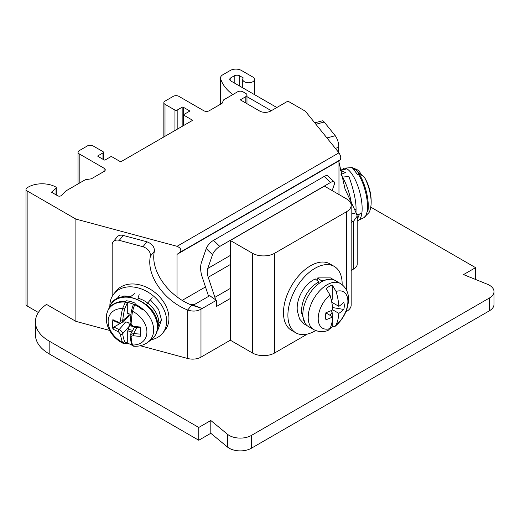 <?xml version="1.0" encoding="UTF-8"?>
<svg xmlns="http://www.w3.org/2000/svg" width="520" height="520" viewBox="0 0 520 520"><rect width="100%" height="100%" fill="white"/><g stroke="black" fill="none" stroke-linecap="round" stroke-linejoin="round"><path stroke-width="0.78" d="M140.251 327.62L140.251 327.022A46.943 23.972 -177.5 0 1 133.309 326.151L131.697 325.234L131.118 323.583A46.943 13.104 -78.1 0 1 132.509 311.259A21.385 15.828 38.9 0 1 146.906 332.014A21.385 15.828 38.9 0 1 146.906 332.189A21.385 15.828 38.9 0 1 132.509 345.007L133.64 346.223C138.892 346.567 143.54 345.312 147.595 342.453A25.948 19.201 -141.1 0 0 153.647 330.109A25.948 19.201 -141.1 0 0 153.647 329.894A25.948 19.201 38.9 0 0 134.829 304.07L135.233 303.212A26.163 19.357 38.9 0 0 126.048 300.742L122.538 308.575A46.943 19.162 108.4 0 0 120.51 320.73C120.263 321.99 119.528 322.452 118.313 322.114A46.943 23.972 -177.5 0 1 112.866 319.651L113.23 320.554M131.456 310.739L132.509 311.259L134.829 304.07M140.251 327.022L140.251 336.329A46.943 30.023 -2.7 0 1 133.309 335.706A1.567 0.345 -82 0 1 133.653 333.476L130.351 334.62L130.026 336.154L131.43 344.13C131.345 344.91 132.073 345.605 133.614 346.216M131.443 344.162A1.567 1.339 163.1 0 0 132.509 345.007A46.943 13.104 -78.1 0 1 131.118 337.09L131.697 335.972L133.309 335.706M131.573 344.526A26.163 19.357 38.9 0 1 126.815 342.986M130.117 322.654A1.567 0.676 3.8 0 0 130.026 322.855C129.968 324.916 131.105 326.293 133.452 326.983L140.251 327.841L140.251 335.829M131.859 331.916L127.719 330.805L127.719 341.848L127.185 342.212C126.055 342.94 125.21 342.713 124.651 341.529A45.377 18.525 -71.6 0 1 122.688 333.71L129.266 326.196L128.499 329.44L132.743 330.33M129.266 326.196C129.74 323.453 128.564 322.075 125.736 322.062L119.151 329.576A45.377 29.023 177.3 0 1 113.965 327.002L120.874 323.07M122.376 322.043L125.736 322.062M128.499 329.44L127.719 330.805M127.719 341.848L126.711 343.05L127.185 342.212M126.711 343.05C126.62 343.603 125.535 343.746 123.455 343.473L122.538 342.329A1.567 1.3 -23.2 0 0 124.651 341.529M113.249 320.567L118.645 322.998C118.892 323.505 119.945 323.349 121.803 322.53L128.96 316.387L129.266 315.01L128.499 313.307M130.877 314.34L127.719 313.495L127.719 302.497M113.965 327.002L112.866 328.959A46.716 29.218 -55.5 0 1 112.599 324.435A46.716 29.218 -55.5 0 1 112.866 319.651M121.778 322.556L122.337 322.238M112.866 328.959A46.943 30.023 -2.7 0 0 118.313 331.669L120.51 334.237A46.943 19.162 108.4 0 0 122.538 342.329A21.385 15.828 38.9 0 1 108.141 321.575A21.385 15.828 38.9 0 1 108.141 321.392A21.385 15.828 38.9 0 1 122.538 308.575L124.651 308.906L127.185 303.16L126.763 302.334M120.51 334.237A1.567 1.085 173 0 0 122.688 333.71C122.33 331.89 121.153 330.512 119.151 329.576A1.567 0.722 -67.2 0 0 118.313 331.624A1.567 0.722 -67.2 0 0 118.313 331.669M121.803 322.53L122.688 320.651A45.377 18.525 -71.6 0 1 124.651 308.906M115.849 338.351A7.833 5.792 38.9 0 1 114.03 336.57M140.296 345.728L187.714 358.495L187.714 310.024C163.852 300.762 146.035 275.002 150.423 256.126L154.394 251.212C154.557 246.877 152.074 243.737 146.933 241.806L142.968 246.721C148.102 248.658 150.592 251.791 150.423 256.126M142.968 246.721L119.275 240.344L123.247 235.43L146.933 241.806M112.184 296.374L112.184 244.829A7.833 5.792 38.9 0 1 113.184 241.819A7.833 5.792 38.9 0 1 119.275 240.344M162.611 333.184L164.931 330.317A31.317 23.172 -141.1 0 0 168.948 318.286A31.317 23.172 -141.1 0 0 148.115 288.028A31.317 23.172 -141.1 0 0 116.201 290.966L113.887 293.833A31.317 23.172 38.9 0 1 145.802 290.894A31.317 23.172 38.9 0 1 166.634 321.152A31.317 23.172 38.9 0 1 162.611 333.184A31.317 23.172 38.9 0 1 151.327 339.723M109.87 306.241A31.317 23.172 38.9 0 1 109.863 305.87A31.317 23.172 38.9 0 1 113.887 293.833M230.321 340.204L252.467 352.989L252.467 253.266L230.321 240.481L230.321 340.204L200.98 357.143A11.745 6.779 180 0 1 187.714 358.495M230.321 240.481L324.435 186.141L346.58 198.926A15.659 9.042 180 0 1 351.169 205.322A15.659 9.042 180 0 1 346.58 211.712L274.612 253.266L274.612 352.989A15.659 9.042 180 0 1 252.467 352.989M274.612 352.989L307.353 334.087M345.878 311.844L346.58 311.435A15.659 9.042 180 0 0 351.169 305.045L351.169 205.322M351.169 270.433L353.776 268.931L353.776 220.981L351.169 222.489M338.969 162.038L345.059 189.098L356.115 212.803L357.214 216.086L357.214 264.134A11.745 6.779 180 0 1 353.776 268.931M49.173 353.88L49.173 341.094A46.975 27.118 180 0 1 35.419 321.919L35.419 334.704A46.975 27.118 0 0 0 49.173 353.88L198.764 440.245L210.808 433.297L227.461 447.031A15.659 9.042 0 0 0 229.216 448.24A15.659 9.042 0 0 0 251.362 448.24L489.411 310.798A15.659 9.042 0 0 0 494 304.408L494 291.623A15.659 9.042 180 0 0 487.325 284.213L463.535 274.599L475.572 267.651L370.786 207.149M494 291.623A15.659 9.042 180 0 1 489.411 298.012L251.362 435.454A15.659 9.042 180 0 1 229.216 435.454A15.659 9.042 180 0 1 227.461 434.246L210.808 420.511L198.764 427.459L49.173 341.094M35.419 321.919A46.975 27.118 180 0 1 46.52 304.408L75.894 321.36L109.531 330.421M200.98 357.143L200.98 309.199L216.483 300.248L216.483 306.481L230.321 298.486M216.483 300.248A46.975 27.124 60 0 1 215.579 299.715A46.975 27.124 60 0 1 209.839 295.639L194.337 304.59L191.685 304.577L201.669 308.321L200.98 309.199C196.983 311.376 192.562 311.656 187.714 310.024L191.685 305.11C167.823 295.841 150.007 270.088 154.394 251.212M201.669 308.321L191.685 305.11L191.685 304.577M208.611 296.348L202.222 277.095A23.491 13.559 60 0 1 201.468 262.418L206.219 248.612L212.524 254.67L207.772 268.469A14.092 8.138 -120 0 0 208.228 277.277L214.883 297.349A23.491 13.559 60 0 1 215.579 299.715M177.041 296.816L177.041 254.358L179.764 252.453C181.811 250.114 180.908 248.066 177.041 246.311L75.894 219.083L75.894 321.36M38.356 312.475L27.144 306.007A3.913 2.262 0 0 1 26 304.408L26 189.339A3.913 2.262 180 0 0 27.144 190.938L75.894 219.083M26 189.339A3.913 2.262 180 0 1 27.144 187.739L28.256 187.103A19.572 11.304 180 0 1 55.835 187.044A1.567 0.903 180 0 1 56.297 187.688A1.567 0.903 180 0 1 56.043 188.181L51.506 192.218L57.655 195.767A2.346 1.359 0 0 0 61.354 195.488L65.897 190.938L85.273 179.751L91.325 178.815L104.098 171.438A3.913 2.262 0 0 0 105.248 169.839A3.913 2.262 0 0 0 104.098 168.246L104.098 171.438M78.039 183.924L78.039 152.263A3.913 2.262 180 0 0 79.189 153.862L104.098 168.246M78.039 152.263A3.913 2.262 180 0 1 79.189 150.663L87.49 145.873A3.913 2.262 180 0 1 93.028 145.873L102.992 151.626A1.567 0.903 180 0 1 103.454 152.263A1.567 0.903 180 0 1 102.992 152.899L102.992 159.296M183.586 125.548L183.586 114.868A0.78 0.455 180 0 0 183.814 115.187L192.673 120.302L120.705 161.85L111.846 156.734A0.78 0.455 180 0 0 110.741 156.734L105.203 159.933A0.78 0.455 0 0 1 104.098 159.933L98.013 156.416A0.78 0.455 0 0 1 97.78 156.097A0.78 0.455 0 0 1 98.013 155.779L102.992 152.899M183.586 114.868A0.78 0.455 180 0 1 183.814 114.543L189.352 111.352A0.78 0.455 0 0 0 189.579 111.033A0.78 0.455 0 0 0 189.352 110.708L189.352 111.352M163.852 136.942L163.852 102.72A3.913 2.262 180 0 0 164.996 104.319L174.961 110.071A1.567 0.903 180 0 0 177.177 110.071L182.156 107.198A0.78 0.455 0 0 1 183.268 107.198L189.352 110.708M163.852 102.72A3.913 2.262 180 0 1 164.996 101.12L173.303 96.33A3.913 2.262 180 0 1 178.834 96.33L203.749 110.715A3.913 2.262 0 0 0 209.287 110.715L222.06 103.337L223.678 99.847L237.517 91.852A3.913 2.262 180 0 1 243.055 91.852L245.823 93.451A3.913 2.262 180 0 1 246.968 95.049A3.913 2.262 180 0 1 245.823 96.648L245.823 103.038M177.041 246.311L338.969 152.822L305.344 111.195L287.898 101.12L270.738 111.033A7.833 4.518 0 0 1 259.662 111.033L240.286 99.847L245.823 96.648M271.291 110.708L246.968 96.668M230.874 80.984L230.874 77.792A3.913 2.262 0 0 0 229.73 79.391A3.913 2.262 0 0 0 230.874 80.984L276.829 107.517M232.804 94.575A62.634 36.16 180 0 1 220.63 78.773A7.833 4.518 180 0 1 220.506 77.981A7.833 4.518 180 0 1 222.8 74.782L230.321 70.441A7.833 4.518 180 0 1 241.397 70.441L252.746 76.993A5.869 3.393 180 0 1 254.462 79.391A5.869 3.393 180 0 1 250.842 82.517A5.869 3.393 180 0 1 244.439 81.783A5.869 3.393 180 0 1 242.723 79.391A5.869 3.393 180 0 1 243.295 77.928L239.733 75.875A3.913 2.262 0 0 0 234.195 75.875L234.195 82.901M230.874 77.792L234.195 75.875M338.969 152.822C340.769 155.766 341.192 158.093 340.243 159.803L338.969 160.869L338.969 194.532M205.484 286.93L182.267 300.333M177.041 254.358L338.969 160.869M338.475 152.21L338.728 147.407C338.806 143.124 337.649 139.224 335.25 135.707L326.95 137.943M315.906 124.267L324.207 122.031L335.25 135.707M324.207 122.031A7.833 2.704 -105.1 0 0 322.173 120.861L314.762 122.856M358.267 174.389L358.703 174.817A25.948 8.95 -105.1 0 1 367.478 206.219A25.948 8.95 -105.1 0 1 367.478 206.44A25.948 8.95 -105.1 0 1 363.805 217.718L358.306 220.363A27.079 9.341 74.9 0 0 362.141 208.598A27.079 9.341 -105.1 0 0 362.141 208.442A27.079 9.341 -105.1 0 0 356.018 181.428A27.079 9.341 -105.1 0 0 344.26 168.175L350.344 167.707A25.948 8.95 -105.1 0 1 354.322 169.39L353.281 169.553A26.163 9.029 -105.1 0 1 357.565 174.85L358.703 174.817C361.296 174.733 363.207 175.584 364.429 177.359A46.943 36.017 -32.2 0 1 365.391 178.978A46.975 46.975 0 0 1 371.091 204.334A21.385 7.378 -105.1 0 0 371.144 202.547A21.385 7.378 -105.1 0 0 371.144 202.364A21.385 7.378 -105.1 0 0 364.429 177.359A1.567 1.001 -32.6 0 0 364.41 177.32L362.479 175.435L359.404 174.421M359.781 171.607L358.67 170.385L355.264 169.319M351.65 204.978A31.317 10.803 -105.1 0 0 341.049 174.668M351.169 219.953L352.255 221.377L353.776 220.981L357.214 216.086M332.169 190.606L334.321 184.353A7.833 2.867 -46.2 0 0 334.204 181.896A7.833 2.867 -46.2 0 0 330.525 182.481L219.804 246.409L213.499 240.357A7.833 2.867 133.8 0 0 206.219 248.612M212.524 254.67A7.833 2.867 -46.2 0 1 219.804 246.409M334.204 181.896L327.899 175.844A7.833 2.867 133.8 0 0 324.22 176.43L330.525 182.481M213.499 240.357L324.22 176.43M475.572 279.468L475.572 267.651M210.808 433.297L210.808 420.511M198.764 440.245L198.764 427.459M123.247 235.43A7.833 5.792 -141.1 0 0 117.156 236.906L113.184 241.819M334.204 266.389L329.778 263.829A38.363 22.152 120 0 0 300.216 274.105A38.363 22.152 120 0 0 283.471 312.715A38.363 22.152 120 0 0 291.414 330.278L295.841 332.832A38.363 22.152 -60 0 1 287.898 315.269A38.363 22.152 -60 0 1 304.642 276.666A38.363 22.152 -60 0 1 334.204 266.389A38.363 22.152 -60 0 1 342.154 283.953A38.363 22.152 -60 0 1 342.147 284.713M274.612 253.266A15.659 9.042 180 0 1 252.467 253.266M315.686 330.544A38.363 22.152 -60 0 1 295.841 332.832M334.978 280.391A26.618 15.366 120 0 0 314.464 287.528A26.618 15.366 120 0 0 302.848 314.314A26.618 15.366 120 0 0 308.36 326.502L313.716 329.596A26.618 15.366 120 0 1 308.204 317.408A26.618 15.366 -60 0 1 319.826 290.622A26.618 15.366 -60 0 1 340.34 283.491L334.978 280.391M331.78 302.25L338.865 306.339A53.534 30.907 -120 0 0 336.089 291.48L332.221 284.999A26.104 15.074 -60 0 0 326.131 288.516L329.999 294.996A53.534 30.907 60 0 1 332.774 309.855L338.865 313.372A53.534 30.907 180 0 0 343.785 309.445L332.572 307.554M332.221 284.999L332.221 299.306L331.318 299.37M338.865 306.339A53.534 30.907 0 0 0 343.785 302.413A13.312 7.683 -60 0 1 344.292 305.637A13.312 7.683 -60 0 1 343.785 309.445M332.221 321.282L332.221 327.048L335.036 326.423L336.089 325.033A53.534 30.907 -120 0 0 338.865 313.372M332.221 327.048A26.104 15.074 -60 0 1 329.959 328.62M313.716 329.596C320.281 332.976 325.761 331.357 328.094 330.414L329.999 328.549A53.534 30.907 60 0 0 332.774 316.888A53.534 30.907 180 0 1 325.975 319.728A13.312 7.683 -60 0 1 325.468 316.505A13.312 7.683 -60 0 1 325.975 312.695A53.534 30.907 0 0 0 332.774 309.855M330.681 310.837L332.221 312.741L332.221 316.57M329.635 315.081A9.288 5.362 120 0 0 332.221 312.741M325.917 312.93L332.774 316.888M332.221 299.306A9.288 5.362 120 0 0 331.883 299.306A9.288 5.362 120 0 0 331.168 299.403M317.817 281.041L317.792 277.888L330.512 277.901L333.918 279.87M321.373 281.886L321.367 280.787L317.792 277.888M318.89 283.55L318.903 281.957C308.035 287.404 300.313 301.932 301.795 313.644L305.266 323.577M307.378 325.845L303.972 323.875L299.605 319.053L297.362 311.084C295.802 299 304.148 284.043 315.328 278.961L318.903 281.957M330.902 279.175L321.367 280.787M117.695 298.538L123.831 295.978L130.949 296.368L134.894 293.442M157.222 330.421L158.853 323.297C159.035 312.676 149.058 300.976 137.963 298.252L139.152 294.593M150.352 299.806L158.607 309.335L161.499 320.021L157.619 330.649M355.999 212.622L356.05 209.443C356.239 198.354 351.696 184.139 348.868 176.488L342.719 177.067L343.005 177.951M341.003 174.486L345.599 172.445L340.236 170.651M152.12 297.609L146.048 305.13M142.363 309.692A25.838 19.117 -141.1 0 0 109.629 307.827A25.838 19.117 -141.1 0 0 106.314 317.752A25.838 19.117 -141.1 0 0 106.32 318.298M340.223 170.606L346.827 168.831M350.954 167.719L351.481 167.577A25.838 8.912 74.9 0 1 362.609 180.609A25.838 8.912 74.9 0 1 368.29 206.154A25.838 8.912 74.9 0 1 367.809 211.744M361.829 213.356L357 214.656M131.118 337.09A1.567 1.099 175.1 0 1 131.06 337.084A1.567 1.099 175.1 0 1 130.026 336.167M147.595 342.453L151.066 339.924A27.079 20.04 -141.1 0 0 157.385 326.969A27.079 20.04 -141.1 0 0 157.385 326.814A27.079 20.04 38.9 0 0 137.033 299.553A27.079 20.04 38.9 0 0 109.733 306.54L108.245 309.881M108.407 309.608A25.948 19.201 38.9 0 1 125.437 301.542M133.393 304.207L131.385 310.804L130.026 322.855A1.567 0.676 3.8 0 0 131.118 323.583M133.445 326.983L133.309 326.151M140.251 334.074A45.377 29.023 177.3 0 1 133.653 333.476L136.981 327.496M127.185 303.16L127.686 302.49M129.266 315.01L122.688 320.651A1.567 0.696 5.6 0 1 120.562 320.743A1.567 0.696 5.6 0 1 120.51 320.73M118.313 322.114A1.567 0.747 111.3 0 0 118.638 322.998M230.321 288.431L214.883 297.349M27.144 190.938L27.144 306.007M220.63 78.773L220.63 104.163M239.733 75.875L239.733 86.099M179.764 252.453L340.243 159.803M359.294 214.039A25.538 8.808 74.9 0 1 357.214 218.602M357.688 171.938L359.379 173.388A1.567 1.092 -32.2 0 0 359.925 171.769L359.925 171.769A1.567 1.092 -32.2 0 0 359.814 171.633M359.379 173.388A45.377 32.084 -45 0 1 360.041 174.512M335.335 148.323L338.728 147.407M356.115 212.803L351.169 214.136M230.321 264.524L208.228 277.277M230.321 255.45L207.772 268.469M164.996 104.319L164.996 136.279M174.961 110.071L174.961 130.526M177.177 110.071L177.177 129.252M182.156 107.198L182.156 126.373M183.268 107.198L183.268 125.736M183.814 115.187L183.814 125.418M98.013 155.779L98.013 156.416M79.189 153.862L79.189 183.268M56.043 188.181L56.043 194.838M489.411 310.798L489.411 298.012M251.362 448.24L251.362 435.454M227.461 447.031L227.461 434.246M346.58 211.712L346.58 290.277M346.58 310.043L346.58 311.435M336.089 291.48A20.995 12.122 -60 0 1 347.887 301.444A20.995 12.122 120 0 1 336.089 325.033M329.999 328.549A20.995 12.122 120 0 1 318.201 318.584A20.995 12.122 -60 0 1 329.999 294.996M302.881 313.014L301.795 313.644M161.499 320.021L158.853 323.297L157.391 322.901M356.05 209.443L354.334 209.905M134.511 327.158L130.351 334.62M107.984 310.466C102.59 322.069 110.715 337.662 123.455 343.473M151.066 339.924C155.376 336.668 157.579 332.124 157.664 326.293C159.172 302.413 117.286 285.168 109.733 306.54M220.506 104.234L220.506 77.981M254.462 94.608L254.462 79.391M242.723 87.822L242.723 79.391M340.425 170.553L344.26 168.175M361.641 174.993L358.67 170.391L352.716 167.785M350.344 167.707L351.104 167.681M357.214 220.733L358.306 220.363M363.805 217.718L369.038 212.544C369.181 212.303 370.637 209.969 371.091 204.334M364.41 177.32L365.391 178.978M246.968 103.701L246.968 95.049M103.454 159.555L103.454 152.263M56.297 194.981L56.297 187.688M335.036 326.423C343.506 319.15 348.017 310.161 348.556 299.449C348.693 294.82 347.146 287.742 340.34 283.491M117.884 297.603L116.747 299.013M157.749 330.486L156.949 331.474M119.385 295.744L117.962 297.512"/></g></svg>
